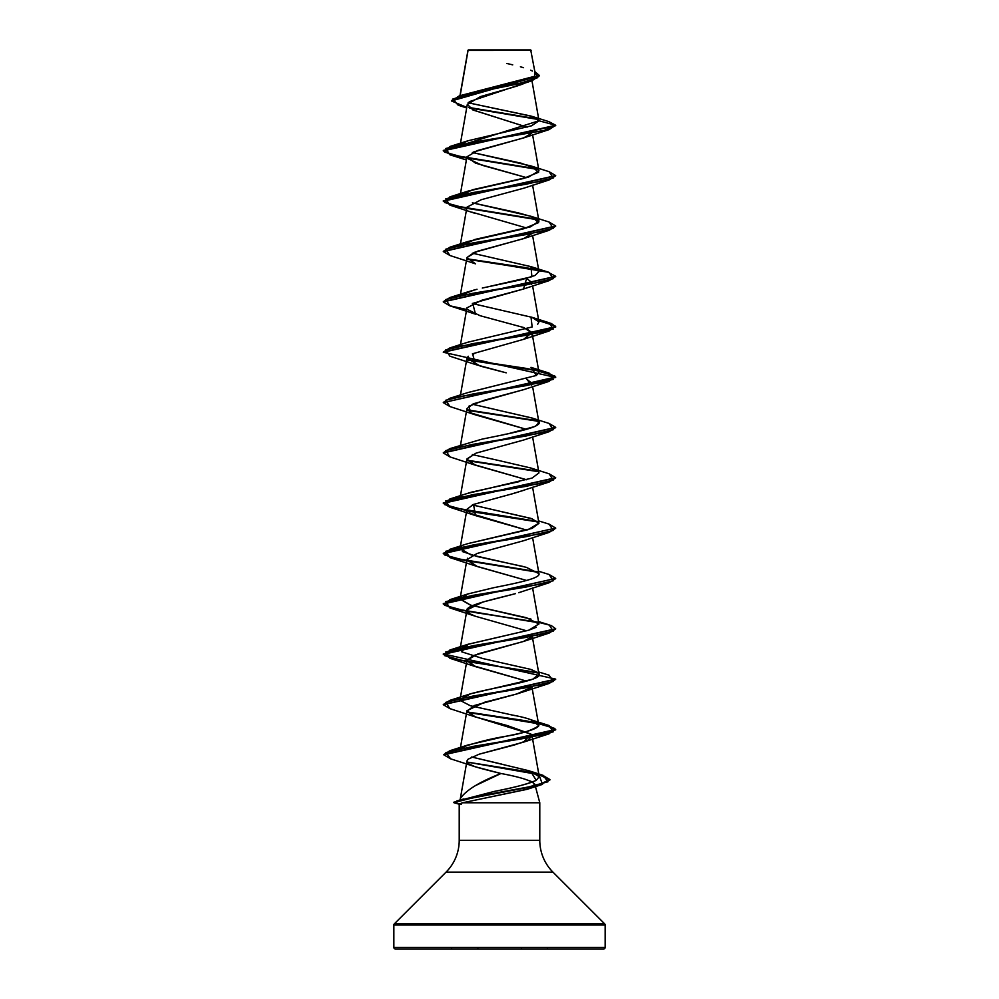 <?xml version="1.0" encoding="UTF-8"?>
<svg xmlns="http://www.w3.org/2000/svg" width="999" height="999" viewBox="0 0 999 999"><rect width="100%" height="100%" fill="white"/><g stroke="black" fill="none" stroke-linecap="round" stroke-linejoin="round"><path stroke-width="1.5" d="M494.368 50.412L468.056 50.437L460.152 95.592L468.056 50.437L531.131 50.375L468.294 49.95L530.706 49.95L535.277 73.864M605.144 947.364L393.856 947.364A1.686 1.686 0 0 0 395.542 949.05L603.458 949.05A1.686 1.686 0 0 0 605.144 947.364L605.144 925.024L393.856 925.024L393.856 947.364L605.144 947.364L393.856 947.364L393.856 925.024L605.144 925.024A1.686 1.686 0 0 0 604.645 923.825L394.355 923.825A1.686 1.686 0 0 0 393.856 925.024A1.686 1.686 0 0 1 394.355 923.825L604.645 923.825L552.947 872.127L446.053 872.127L394.355 923.825L446.053 872.127A44.955 44.955 0 0 0 459.215 840.334A44.955 44.955 0 0 1 446.053 872.127L552.947 872.127A44.955 44.955 0 0 1 539.785 840.334L539.785 802.771L462.574 802.771L459.215 804.083L459.215 840.334L539.785 840.334A44.955 44.955 0 0 0 552.947 872.127L604.645 923.825A1.686 1.686 0 0 1 605.144 925.024L605.144 947.364A1.686 1.686 0 0 1 603.458 949.05L395.542 949.05A1.686 1.686 0 0 1 393.856 947.364L605.144 947.364M524.375 778.995L531.78 781.655L534.827 784.265C531.618 780.681 520.342 777.085 500.974 773.501L474.95 766.67L469.018 763.948C467.457 764.759 478.109 767.944 500.974 773.501C479.62 781.83 466.083 790.159 460.364 798.488L459.94 800.074M476.036 785.326L500.599 773.688M461.675 803.021L528.446 788.898L534.827 784.265C535.739 785.601 533.179 787.287 527.147 789.322L462.574 802.771L539.785 802.771L534.827 784.265L539.785 802.771L539.785 840.334L459.215 840.334L459.215 804.083L461.251 804.395M523.738 83.604L522.477 84.103M522.027 84.278L519.68 85.152M518.094 85.689L510.227 88.112M507.929 88.774L480.581 96.553L467.32 104.346L473.101 110.052L527.11 127.173L472.627 109.828M524.2 137.712L473.301 152.085M467.282 158.379L482.142 165.272L526.623 177.66L475.499 163.137L466.945 156.843L477.472 150.549L523.513 137.962L531.593 133.404M523.926 188.162L481.256 199.713L466.945 207.18L460.039 246.366L474.95 239.448L530.432 226.86L538.961 221.191L532.692 216.895L518.319 212.874L472.365 202.834L530.981 216.296L538.611 222.59L523.339 228.883L468.019 241.471L460.801 245.055M526.635 228.009L472.515 212.3L526.623 228.009M524.2 238.411L474.35 252.372L466.945 257.542L460.039 296.728M526.623 278.359L532.055 282.717L531.593 284.453M523.576 288.986L481.318 300.387L466.945 307.879L460.464 344.643M467.245 309.378L480.032 315.684L523.701 327.522L532.055 333.054L531.593 334.802M468.281 356.256L466.945 358.229L480.244 366.096L506.206 372.827L475.487 364.535L472.589 353.783L523.513 339.36L531.955 332.692L526.635 328.708M526.623 379.058L532.055 383.416M524.138 389.485L473.351 403.808L466.945 408.591L470.979 412.974L526.635 429.408L475.499 414.885L470.979 412.974L468.731 406.256L484.665 400.137L523.513 389.71L549.113 381.356L473.101 393.943L445.754 400.237L449.9 406.531L443.306 402.609L555.694 377.435L443.306 352.26L555.694 327.085L551.286 323.888L538.748 320.691L555.019 325.849L549.113 331.006L473.101 343.594L445.754 349.887L449.9 356.181L475.487 364.535M476.048 453.134L466.945 458.941L473.289 464.385L526.623 479.757L475.499 465.234L466.92 459.19L476.048 453.134L523.513 440.059L549.1 431.705L473.101 444.293L445.754 450.586L449.887 456.88L475.499 465.234M523.888 490.272L511.101 494.13M473.301 504.532L466.945 509.278L470.367 513.361L526.635 530.107L475.487 515.584L473.538 504.433L514.235 493.281L549.1 482.055L473.101 494.642L445.754 500.936L449.887 507.23L475.487 515.584M467.707 558.204L466.945 559.627L477.397 566.595L526.623 580.456L475.487 565.933L466.933 559.715L477.01 553.496L523.501 540.759L549.1 532.405L473.101 544.992L445.754 551.286L449.9 557.579L538.199 572.327L452.584 558.329L443.306 553.658L555.694 528.059L443.306 553.234L452.46 557.879L537.574 571.79L465.159 560.551L444.567 554.932L449.9 549.313L525.899 536.725L553.246 530.432L549.113 524.138L538.536 520.866M522.814 591.358L520.192 592.232M518.693 592.694L549.113 582.754L473.101 595.342L445.754 601.635L449.9 607.929L538.199 622.677L452.572 608.678L443.306 604.008L555.694 578.409L443.306 603.583L452.46 608.229L476.935 612.862L537.587 622.14L465.159 610.901L444.567 605.282L449.887 599.662L525.899 587.075L553.246 580.781L549.1 574.487L555.694 578.409M513.598 594.155L482.754 602.072L466.945 609.989L469.717 613.686C455.881 606.992 490.084 600.299 515.546 593.618M523.576 641.433L473.226 655.606L466.945 660.339L472.714 665.534L526.635 681.156L475.487 666.633L466.97 660.227L478.159 653.821L523.501 641.458L531.593 636.9M460.302 749.238L463.299 746.865C477.584 742.095 491.795 738.561 505.931 736.263C521.528 733.753 532.504 730.219 538.848 725.649L531.868 686.775M469.018 763.948C466.745 762.874 466.446 761.288 468.106 759.19L479.195 754.183L523.501 742.157L530.968 734.103L507.255 725.549L475.487 716.982L466.92 711.226L474.45 705.469L516.82 693.955L523.513 691.808L531.593 687.25L516.82 693.955L484.353 702.322L466.945 710.689L474.313 716.533L530.968 734.103L532.055 735.863L527.647 740.434L514.273 745.017L479.195 754.183L468.106 759.19L466.97 760.913L460.364 798.488M543.194 775.386L467.145 762.087L522.14 770.816L542.507 775.174L549.9 779.545L537.999 785.202L476.373 796.528L453.846 802.197L456.218 802.559L456.518 801.061L523.676 788.223L547.914 781.805L543.194 775.386L530.581 771.265L536.226 780.331C530.082 783.416 516.046 787.125 494.13 791.445L460.152 800.299L494.13 791.445C513.623 787.749 527.659 784.04 536.226 780.331L539.248 776.673L529.22 770.816L471.64 757.005L501.923 764.16M549.113 725.536L467.12 711.95L525.362 720.704L547.514 725.087L555.694 729.457L443.818 754.607L449.9 750.711L525.899 738.124L553.246 731.83L549.113 725.536L530.981 719.792L538.848 725.649C538.061 721.665 529.195 718.131 512.275 715.034L514.935 715.609M466.945 660.339L460.039 699.525L470.579 693.806L532.717 679.208L538.961 674.35L537.712 672.589C549.937 679.657 495.816 686.738 470.579 693.806L468.019 694.617L460.127 700.399L470.329 705.731L512.275 715.034M466.945 609.989L460.039 649.175L467.582 644.417L528.896 630.144L536.288 627.272M532.604 587.961L538.961 624L526.411 617.707L470.591 605.119L460.039 598.826L461.426 596.965M538.961 573.613L526.298 567.332L470.566 554.757L460.039 548.476L461.413 546.615L462.437 551.573L477.222 556.543L523.064 566.47M467.844 543.631L532.13 528.384L538.961 523.301L531.893 518.706L472.365 504.92L530.981 518.394M467.382 493.431L532.017 478.071L538.961 472.952L532.604 436.913M472.377 454.582L498.064 460.352L472.365 454.582M503.896 434.577L506.281 434.09M509.09 433.516L535.264 426.398L538.961 422.602L531.893 418.007L472.377 404.233L531.618 417.907C556.518 424.987 516.558 432.067 482.067 439.135L449.9 448.613L525.899 436.026L553.246 429.732L549.1 423.439L555.694 427.36L443.331 452.747L449.9 448.613M467.544 392.669L536.388 375.462L538.961 372.252L532.055 333.054M537.674 324.263L538.961 321.903L531.893 317.307L472.365 303.534M477.023 289.273L468.019 291.82L460.801 295.404L474.001 290.047M482.305 288.037L521.815 279.608L534.865 275.537L538.961 271.553L531.293 266.745L472.377 253.172M466.945 156.831L460.039 196.029L472.589 189.735L528.409 177.148L538.961 170.854L532.604 134.815M538.124 169.455L521.278 163.237L472.377 152.485M467.32 104.346L460.039 145.679L538.985 120.767M531.955 80.719L538.973 120.529L531.093 116.084L468.131 102.76L532.08 116.396L538.985 120.792L531.568 125.787L468.007 140.772L460.789 144.356M466.683 107.979L458.154 105.17L452.822 99.038L472.952 92.919L532.117 80.669L469.255 101.698M538.411 119.518L469.493 107.979L538.411 119.518M532.117 80.669L539.298 75.862L451.473 100.949L466.783 107.405M532.08 116.396L548.751 121.578L555.694 125.262L549.1 129.608L473.101 142.195L445.754 148.489L449.887 154.783L538.199 169.53L452.584 155.532L443.306 150.861L555.694 125.687L548.726 121.566M537.799 118.981L468.793 107.417L537.799 118.981M451.473 100.524L539.298 75.437L534.877 71.603L537.737 77.66L518.843 83.729L459.328 95.842L451.473 100.949M459.328 95.842L533.466 76.611M534.527 75.749L534.84 72.927M532.417 71.041L530.669 70.18M523.576 67.695L520.404 66.796M512.712 64.848L506.88 63.486M555.694 125.262L538.985 120.792L555.694 125.262L443.306 150.437L452.46 155.082L537.587 168.993L465.147 157.755L444.567 152.135L449.9 146.516L543.781 130.582L555.694 125.262M395.542 949.05L603.458 949.05M456.218 802.971L459.39 803.87L453.846 802.622L476.373 796.952L537.999 785.626L549.9 779.957L538.886 774.612L542.507 784.377L470.417 798.213L460.252 800.524L454.145 802.821L456.218 802.971M526.623 630.806L475.499 616.283L469.717 613.686M531.593 385.152L526.635 379.058M466.658 309.49L449.488 305.694L443.306 301.91L555.669 276.523L549.113 280.657L473.101 293.244L445.754 299.538L449.9 305.831L475.499 314.185L472.727 303.371L523.501 289.011L526.635 278.359M449.925 255.482L443.306 251.561L555.669 226.174L549.1 230.307L473.101 242.894L445.754 249.188L449.887 255.482L475.487 263.836L466.945 257.542L477.472 251.248L523.513 238.661L531.868 233.629M555.669 175.824L549.1 179.957L473.101 192.545L445.754 198.838L449.887 205.132L538.199 219.88L452.584 205.881L443.306 201.211L555.669 175.824M467.407 259.278L538.199 270.23L467.407 259.278M467.395 359.977L536.8 370.666L554.807 376.011L549.113 381.356M467.407 410.327L538.199 421.278L467.407 410.327M449.912 456.88L443.306 452.959L555.669 427.572L549.1 431.705M467.407 460.676L538.199 471.628L467.407 460.676M449.912 507.23L443.306 503.309L555.669 477.922L549.1 482.055M467.395 511.026L538.199 521.977L467.395 511.026M555.669 528.271L549.1 532.405M555.669 578.621L549.113 582.754M555.669 628.97L549.113 633.104L473.101 645.691L445.754 651.985L449.9 658.279L538.199 673.026L452.572 659.028L443.306 654.357L555.669 628.97M555.669 679.32L549.113 683.453L473.101 696.041L445.754 702.334L449.9 708.628L443.306 704.707L555.669 679.32M450.724 758.865L443.793 754.807L555.694 729.882L547.552 725.511L525.511 721.153L467.395 712.424L536.8 723.114L554.807 728.458L549.1 733.803L473.451 746.328L445.929 752.597L450.686 758.853L474.95 766.67M549.088 171.691L555.694 175.612L443.306 200.787L452.472 205.432L537.587 219.343L465.147 208.104L444.567 202.485L449.9 196.865L525.899 184.278L553.246 177.984L549.113 171.691L530.981 165.946L538.611 172.24L523.339 178.534L468.019 191.121L460.801 194.705M549.088 222.04L555.694 225.961L443.331 251.348L449.9 247.215L525.899 234.628L553.246 228.334L549.113 222.04L530.981 216.296M467.132 258.803L525.374 267.557L547.514 271.94L555.694 276.311L443.331 301.698L449.887 297.565L525.899 284.977L553.246 278.684L549.1 272.39L467.132 258.803M538.673 320.254L551.261 323.464L555.694 326.661L443.331 352.048L449.887 347.914L525.899 335.327L553.246 329.033L549.1 322.739L538.673 320.254M537.587 370.392L467.132 359.503L525.374 368.256L547.527 372.639L555.694 377.01L443.306 402.609M467.132 409.852L537.587 420.741L467.132 409.852M467.132 460.202L537.587 471.091L467.132 460.202M549.088 473.788L555.694 477.709L443.306 502.884L452.472 507.529L537.587 521.441L465.147 510.202L444.567 504.582L449.9 498.963L525.899 486.376L553.246 480.082L549.113 473.788L530.981 468.044L537.412 470.966M549.088 524.138L555.694 528.059M538.673 622.352L551.261 625.561L555.694 628.758L443.306 653.933L555.694 679.108L443.331 704.495L449.9 700.361L525.899 687.774L553.246 681.48L549.1 675.187L538.536 671.915M472.365 152.485L530.981 165.946M472.365 253.184L530.981 266.646L531.88 276.723L487.974 286.8M549.1 322.739L530.993 316.995L532.155 326.973L468.019 342.17L449.887 347.914M472.365 353.883L473.688 354.245M530.981 367.345L536.388 375.462L468.019 392.52L449.887 398.264L525.899 385.676L553.246 379.383L549.1 373.089L530.981 367.345M498.064 460.352L530.981 468.044M519.468 481.58L471.328 492.195L449.9 498.963M538.936 523.164L528.021 529.707L468.019 543.568L449.9 549.313M538.948 573.551C540.909 578.259 517.345 582.979 493.743 587.699L468.019 593.918L460.002 599.1L470.267 605.019L530.993 619.093M538.948 623.925L528.896 630.144L468.032 644.268L461.75 651.835L482.867 658.566L530.981 669.442L537.712 672.589M538.848 725.649C537.25 728.795 526.273 732.329 505.931 736.263L468.019 744.967L460.851 748.551M537.587 672.489L465.159 661.251L444.567 655.631L449.887 650.012L525.899 637.424L553.246 631.131L549.1 624.837L538.536 621.565M443.331 402.397L449.887 398.264M547.402 948.276L547.402 949.05M451.598 948.276L451.598 949.05M521.416 948.276L521.416 949.05M477.584 948.276L477.584 949.05L477.909 948.276M467.969 50.3L459.977 95.642M532.604 185.165L538.961 221.191M532.604 235.514L538.961 271.553M532.604 285.864L538.961 321.903M466.945 358.229L460.464 394.992M532.604 386.563L538.961 422.602M466.945 408.591L460.464 445.342M466.945 458.941L460.464 495.691M532.604 487.262L538.961 523.301M466.945 509.278L460.464 546.041M532.604 537.612L538.961 573.651M466.945 559.627L460.039 598.826M532.055 635.164L538.961 674.35M466.945 710.689L460.464 747.439M532.055 735.863L539.248 776.673M459.49 804.27L454.145 802.821M528.446 788.898L542.507 784.377M523.501 742.157L549.1 733.803M475.487 716.982L449.9 708.628M523.513 691.808L549.113 683.453M475.487 666.633L449.9 658.279M523.501 641.458L549.113 633.104M475.499 616.283L449.9 607.929M475.487 565.933L449.9 557.579M475.499 414.885L449.9 406.531M523.513 339.36L549.113 331.006M523.501 289.011L549.113 280.657M523.513 238.661L549.1 230.307M475.487 213.486L449.887 205.132M523.501 188.312L549.1 179.957M466.396 159.99L449.887 154.783M523.513 137.962L549.1 129.608M468.007 140.772L449.9 146.516M468.019 191.121L449.9 196.865M468.019 241.471L449.9 247.215M530.981 266.646L549.1 272.39M468.019 291.82L449.887 297.565M530.981 417.694L549.1 423.439M538.536 571.216L549.1 574.487M468.019 593.918L449.887 599.662M468.032 644.268L449.887 650.012M468.019 694.617L449.9 700.361M468.019 744.967L449.9 750.711M463.773 798.95L456.518 801.061"/></g></svg>

